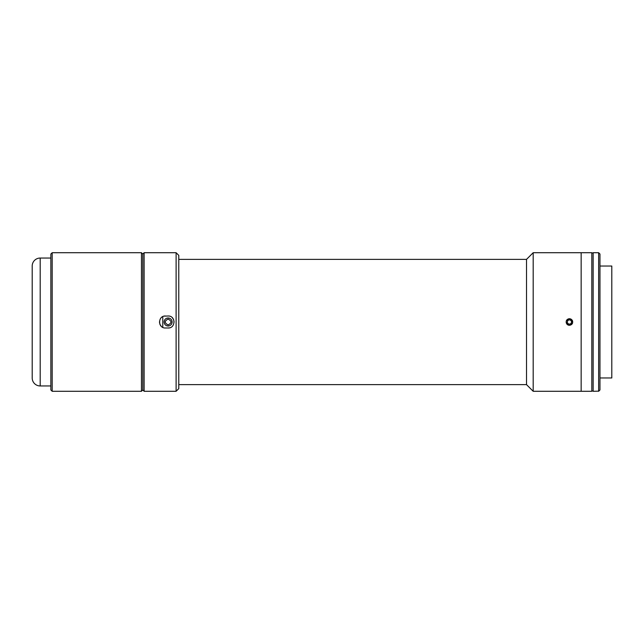 <?xml version="1.0" encoding="UTF-8"?>
<svg xmlns="http://www.w3.org/2000/svg" width="644" height="644" viewBox="0 0 644 644"><rect width="100%" height="100%" fill="white"/><g stroke="black" fill="none" stroke-linecap="round" stroke-linejoin="round"><path stroke-width="0.97" d="M32.2 377.964L32.2 266.036A7.994 7.994 0 0 1 40.194 258.043L40.194 385.957A7.994 7.994 0 0 1 32.2 377.964M50.852 258.043L40.194 258.043M50.852 385.957L40.194 385.957M144.127 391.286L142.799 389.958L141.463 391.286L52.188 391.286L52.188 252.714L141.463 252.714L142.799 254.042L142.799 389.958L142.799 254.042L144.127 252.714L144.127 391.286L176.11 391.286L176.11 252.714L178.774 255.378L178.774 388.622L176.11 391.286M52.188 391.286L50.852 389.958L50.852 254.042L52.188 252.714M141.463 391.286L141.463 252.714M165.444 316.003C157.716 315.632 157.7 328.36 165.444 327.997L168.116 327.997C175.844 328.368 175.86 315.641 168.116 316.003L164.276 316.124M144.127 252.714L176.11 252.714M172.359 317.766L173.638 319.674M173.655 319.706L174.105 322.072M169.283 327.877L168.116 327.997M161.201 326.234L159.921 324.326M159.905 324.294L159.454 321.928M599.966 377.964L611.8 377.964L611.8 266.036L599.966 266.036M533.184 391.286L581.154 391.286L581.154 252.714L581.154 391.286L591.812 391.286L591.812 252.714L533.184 252.714L533.184 391.286L526.518 384.629L526.518 259.371L178.774 259.371M598.638 391.166L598.638 252.714L593.148 252.714L593.148 391.286L598.638 391.166M598.638 391.286L599.966 389.958L599.966 254.042L598.638 252.714M168.116 319.07C164.333 321.018 164.333 322.974 168.116 324.93C171.892 322.982 171.892 321.026 168.116 319.07M526.518 384.629L178.774 384.629M526.518 259.371L533.184 252.714M569.425 325.333C565.126 323.111 565.126 320.889 569.425 318.667C573.724 320.889 573.724 323.111 569.425 325.333L568.161 325.083M569.425 318.667L567.074 319.641M567.066 319.649L566.358 320.712M567.074 324.359L568.137 325.075M571.792 324.351L572.508 323.28L572.508 320.728M162.779 316.631L162.779 327.369L162.779 316.631M168.116 326.001A4.001 4.001 0 0 1 164.115 322A4.001 4.001 0 0 1 168.116 317.999A4.001 4.001 0 0 1 172.109 322A4.001 4.001 0 0 1 168.116 326.001M571.711 319.682A3.252 3.252 0 0 0 567.114 319.722A3.252 3.252 0 0 0 567.147 324.318A3.252 3.252 0 0 0 571.743 324.278A3.252 3.252 0 0 0 571.711 319.682M567.203 322.612L568.845 324.238L571.075 323.618L571.655 321.388L570.004 319.762L567.783 320.382L567.203 322.612M593.148 252.979L591.812 252.979M593.148 391.021L591.812 391.021"/></g></svg>
